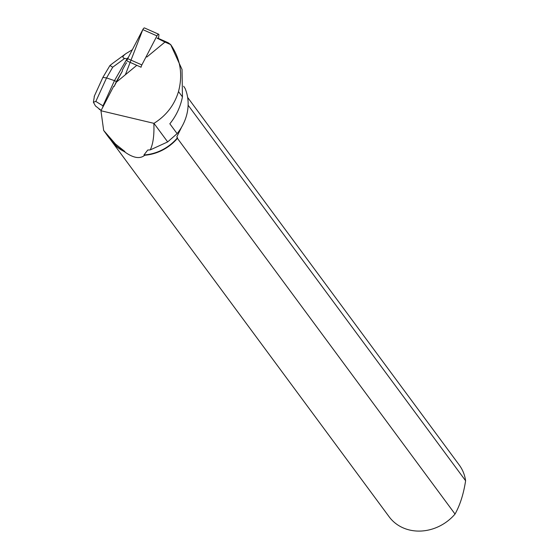 <?xml version="1.0" encoding="UTF-8"?>
<svg xmlns="http://www.w3.org/2000/svg" width="559" height="559" viewBox="0 0 559 559"><rect width="100%" height="100%" fill="white"/><g stroke="black" fill="none" stroke-linecap="round" stroke-linejoin="round"><path stroke-width="0.84" d="M158.511 38.459L158.882 35.238A2.725 0.88 113.9 0 0 158.637 34.225A2.725 0.88 113.9 0 0 156.953 35.888L141.853 64.928A2.725 0.88 113.9 0 0 141.085 67.227L126.942 60.959A2.725 0.88 -66.1 0 1 127.704 58.66L142.811 29.62A2.725 0.88 -66.1 0 1 144.495 27.95L158.637 34.225M181.682 126.991L176.854 136.766L177.434 138.352A43.574 38.187 143.5 0 1 144.76 155.241C139.918 159.266 133.07 158.036 124.21 151.545L124.895 151.531L115.489 144.04A43.658 38.257 143.5 0 1 108.362 136.927L103.667 130.457L100.955 110.752L113.68 86.275L114.127 86.477L116.398 81.502L122.351 71.14L122.302 70.252L126.313 62.853L126.711 62.95M122.351 71.14L116.349 82.201L136.794 65.326M100.955 110.752L153.963 123.35C166.24 115.664 174.422 105.064 178.503 91.557C183.017 74.361 180.41 58.716 170.691 44.608L164.968 42.072L146.835 57.039M114.127 86.477L116.349 82.201M183.652 86.24L185.036 88.336A47.878 41.953 143.5 0 1 177.112 133.622L169.838 123.784C176.225 115.909 180.431 106.944 182.444 96.889L182.045 69.491L170.614 44.503M157.519 38.019L168.154 42.736L170.691 44.608M164.968 42.072L157.072 38.173M124.21 151.545A43.574 38.187 143.5 0 1 111.555 141.099A43.574 38.187 143.5 0 1 110.375 139.394M177.434 138.352L455.04 514.063A43.574 38.187 143.5 0 1 389.162 516.809L111.555 141.099M177.538 137.689A43.316 37.956 143.5 0 1 143.963 154.955L144.76 155.241M124.895 151.531A43.316 37.956 143.5 0 1 111.688 140.847L111.486 140.575M177.112 133.622L167.679 141.916L150.252 149.896L147.758 150.029L143.963 154.955M187.649 97.434L459.253 465.025A43.574 38.187 143.5 0 1 465.605 480.754L188.124 105.211M455.04 514.063C460.085 504.994 463.607 493.897 465.605 480.754M115.489 144.04L103.667 130.457M153.858 123.413C154.326 135.096 153.124 143.922 150.252 149.896M102.87 77.435L106.559 77.925L95.827 101.438L102.975 105.833L102.793 107.209M95.827 101.438L93.395 102.241L94.457 95.855M99.125 109.166L101.137 110.403L95.463 105.951L93.395 102.241M102.975 105.833L114.469 80.643L116.398 81.502M112.457 63.523L109.934 65.515L112.715 67.206L106.559 77.925L114.469 80.643L127.026 58.786L127.536 59.009M128.535 57.06L127.026 58.786L124.713 58.395C122.009 57.863 122.421 56.263 125.964 53.601L132.35 49.723M109.934 65.515L102.912 77.359M125.363 74.759L142.811 29.62L156.953 35.888M127.704 58.66L141.853 64.928M182.444 96.889L178.503 91.557M167.679 141.916L153.963 123.35M124.713 58.395L112.715 67.206M170.509 44.364L170.809 44.762M94.198 96.434L102.814 77.547M125.964 53.601L112.296 63.635"/></g></svg>
